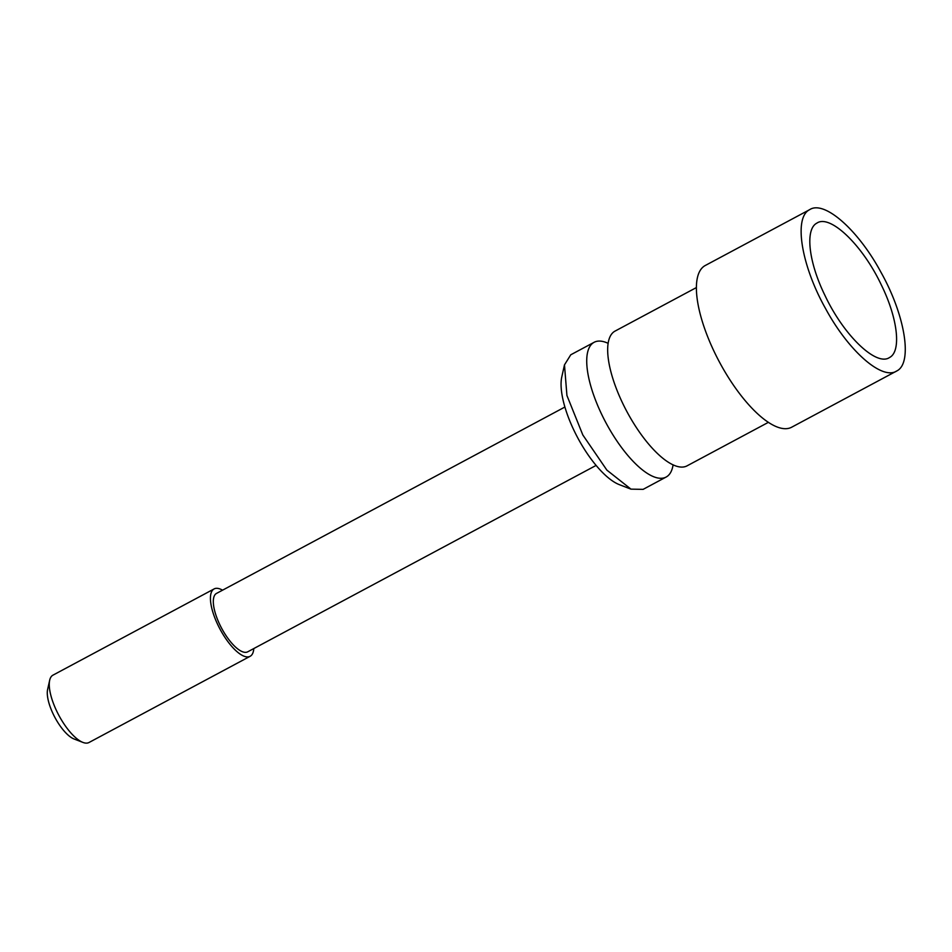 <?xml version="1.0" encoding="UTF-8"?>
<svg xmlns="http://www.w3.org/2000/svg" width="952" height="952" viewBox="0 0 952 952"><rect width="100%" height="100%" fill="white"/><g stroke="black" fill="none" stroke-linecap="round" stroke-linejoin="round"><path stroke-width="1.43" d="M696.34 287.599L615.028 331.106A76.386 27.501 61.9 0 0 614.73 331.272A76.386 27.501 61.9 0 0 627.035 411.847A76.386 27.501 61.9 0 0 687.106 465.825L768.419 422.319M673.1 464.814A76.386 27.501 -118.1 0 1 666.448 476.869A76.386 27.501 -118.1 0 1 666.15 477.035A76.386 27.501 -118.1 0 1 606.091 423.057A76.386 27.501 -118.1 0 1 593.786 342.482A76.386 27.501 -118.1 0 1 594.084 342.315A76.386 27.501 -118.1 0 1 608.09 343.315M594.084 342.315L571.033 354.644A76.386 27.501 61.9 0 0 570.748 354.81L564.476 364.878L566.928 395.485L582.826 434.981L606.864 470.109L630.962 489.138L643.112 489.364L666.15 477.035M564.476 364.866L561.775 376.968A66.212 23.836 61.9 0 0 577.685 437.73A66.212 23.836 61.9 0 0 619.407 484.675L630.962 489.149M216.639 593.358A33.106 11.912 61.9 0 0 216.509 593.417A33.106 11.912 61.9 0 0 216.378 593.489A33.106 11.912 61.9 0 0 221.709 628.415A33.106 11.912 61.9 0 0 247.746 651.799A33.106 11.912 61.9 0 0 247.865 651.727M253.791 648.562A38.199 13.745 -118.1 0 1 250.293 656.202A38.199 13.745 -118.1 0 1 250.15 656.285A38.199 13.745 -118.1 0 1 220.114 629.308A38.199 13.745 -118.1 0 1 213.962 589.014A38.199 13.745 -118.1 0 1 214.105 588.931A38.199 13.745 -118.1 0 1 222.554 590.18M49.671 680.263A38.199 13.745 61.9 0 0 58.846 715.321A38.199 13.745 61.9 0 0 82.919 742.405L74.054 738.978A30.393 10.936 61.9 0 1 54.907 717.427A30.393 10.936 61.9 0 1 47.6 689.534L49.671 680.263A38.199 13.745 61.9 0 1 52.8 675.242L53.098 675.075M82.919 742.405A38.199 13.745 61.9 0 0 88.988 742.512A38.199 13.745 61.9 0 0 89.131 742.429M809.605 209.69L705.218 265.525A91.666 32.999 61.9 0 0 704.873 265.715A91.666 32.999 61.9 0 0 719.641 362.414A91.666 32.999 61.9 0 0 791.719 427.186L896.796 370.947C882.337 380.729 848.494 351.098 825.586 308.615C801.215 265.358 793.48 217.496 809.605 209.69C824.075 199.908 857.919 229.527 880.826 272.022C905.197 315.279 912.92 363.14 896.796 370.947M889.537 357.512C876.352 366.734 843.71 335.39 825.015 295.536C808.569 262.169 804.868 229.17 816.875 223.125C830.061 213.903 862.691 245.247 881.397 285.088C897.831 318.468 901.544 351.466 889.537 357.512L889.239 357.678M216.509 593.417L564.881 407.039M247.746 651.799L596.119 465.409M52.955 675.158L214.105 588.931M88.988 742.512L250.15 656.285"/></g></svg>
